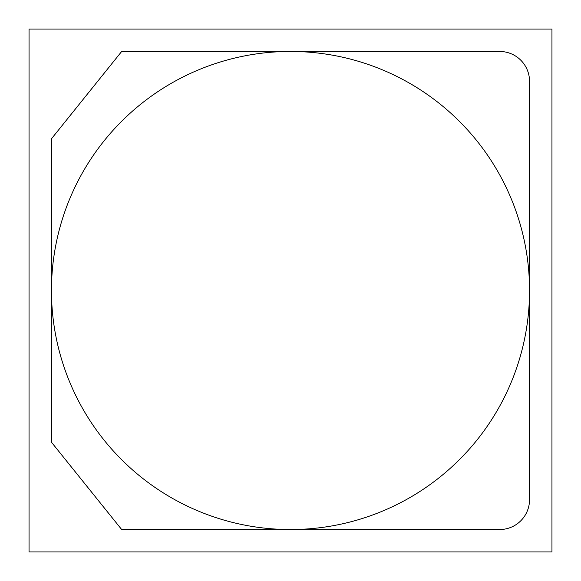 <?xml version="1.0" encoding="UTF-8"?>
<svg xmlns="http://www.w3.org/2000/svg" width="581" height="581" viewBox="0 0 581 581"><rect width="100%" height="100%" fill="white"/><g stroke="black" fill="none" stroke-linecap="round" stroke-linejoin="round"><path stroke-width="0.87" d="M29.05 29.05L29.05 551.95L551.95 551.95L551.95 29.05L29.05 29.05M51.462 442.221L121.676 529.538L499.66 529.538A29.878 29.878 0 0 0 529.538 499.66L529.538 81.34A29.878 29.878 0 0 0 499.66 51.462L121.676 51.462L51.462 138.779L51.462 442.221M290.5 51.462A239.038 239.038 0 0 0 51.462 290.5A239.038 239.038 0 0 0 290.5 529.538A239.038 239.038 0 0 0 529.538 290.5A239.038 239.038 0 0 0 290.5 51.462"/></g></svg>
